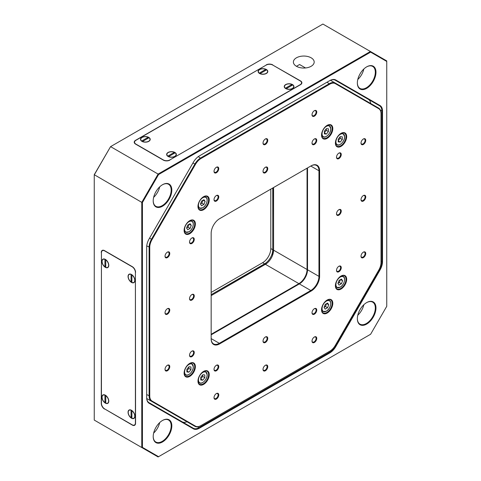 <?xml version="1.0" encoding="UTF-8"?>
<svg xmlns="http://www.w3.org/2000/svg" width="481" height="481" viewBox="0 0 481 481"><rect width="100%" height="100%" fill="white"/><g stroke="black" fill="none" stroke-linecap="round" stroke-linejoin="round"><path stroke-width="0.72" d="M162.512 420.46L162.512 420.46A13.167 7.6 -60 0 1 171.825 425.835A13.167 7.6 -60 0 1 162.512 441.955A13.167 7.6 -60 0 1 153.205 436.58A13.167 7.6 -60 0 1 162.512 420.46L162.512 420.46M153.205 436.393A12.704 7.335 120 0 0 155.838 442.021A12.704 7.335 120 0 0 162.187 441.39A12.704 7.335 120 0 0 170.484 430.194A12.704 7.335 120 0 0 168.542 420.015A12.704 7.335 120 0 0 162.35 420.556M366.666 302.591L366.666 302.591A13.167 7.6 -60 0 1 375.974 307.966A13.167 7.6 -60 0 1 366.666 324.092A13.167 7.6 -60 0 1 357.353 318.717A13.167 7.6 -60 0 1 366.666 302.591L366.666 302.591M357.359 318.524A12.704 7.335 120 0 0 359.986 324.158A12.704 7.335 120 0 0 366.336 323.527A12.704 7.335 120 0 0 374.639 312.331A12.704 7.335 120 0 0 372.691 302.152A12.704 7.335 120 0 0 366.498 302.687M366.666 66.859L366.666 66.859A13.167 7.6 -60 0 1 375.974 72.234A13.167 7.6 -60 0 1 366.666 88.36A13.167 7.6 -60 0 1 357.353 82.985A13.167 7.6 -60 0 1 366.666 66.859L366.666 66.859M357.359 82.792A12.704 7.335 120 0 0 359.986 88.42A12.704 7.335 120 0 0 366.336 87.795A12.704 7.335 120 0 0 374.639 76.599A12.704 7.335 120 0 0 372.691 66.42A12.704 7.335 120 0 0 366.498 66.955M162.512 184.722L162.512 184.722A13.167 7.6 -60 0 1 171.825 190.097A13.167 7.6 -60 0 1 162.512 206.223A13.167 7.6 -60 0 1 153.205 200.848A13.167 7.6 -60 0 1 162.512 184.722L162.512 184.722M153.205 200.655A12.704 7.335 120 0 0 155.838 206.289A12.704 7.335 120 0 0 162.187 205.658A12.704 7.335 120 0 0 170.484 194.462A12.704 7.335 120 0 0 168.542 184.283A12.704 7.335 120 0 0 162.35 184.818M296.458 66.306L299.561 64.52L305.531 67.965M311.135 57.804A10.396 6 0 0 0 299.807 56.505A10.396 6 0 0 0 293.392 62.049A10.396 6 0 0 0 296.44 66.294A10.396 6 0 0 0 307.762 67.593A10.396 6 0 0 0 314.183 62.049A10.396 6 0 0 0 311.135 57.804M153.643 433.068A12.704 7.335 120 0 0 159.692 422.595M357.792 315.205A12.704 7.335 120 0 0 363.84 304.732M357.792 79.473A12.704 7.335 120 0 0 363.84 68.993M153.643 197.336A12.704 7.335 120 0 0 159.692 186.862M273.575 187.53L273.575 250.168A11.55 6.668 -60 0 1 265.404 264.31L211.165 295.629M94.246 174.699L110.576 146.633L158.105 174.068L370.424 51.491L322.895 24.05L110.576 146.633L94.246 174.916L94.246 420.081L141.775 447.522L141.775 202.357L94.246 174.699M182.203 421.831A11.55 6.668 120 0 0 186.953 421.747M370.689 103.505A11.55 6.668 120 0 0 368.356 99.333L335.221 80.195M273.575 250.168L307.052 269.498L307.052 168.2M307.052 269.498A11.55 6.668 -60 0 1 298.887 283.64L265.404 264.31M211.165 334.289L298.887 283.64M104.702 408.952L132.299 425.078A4.618 2.67 60 0 0 134.608 425.306A4.618 2.67 60 0 0 135.564 423.19L135.401 272.414A4.618 2.67 -120 0 0 132.137 266.763L104.702 250.92A4.618 2.67 -120 0 0 102.387 250.691A4.618 2.67 -120 0 0 101.431 252.802L101.431 403.294A4.618 2.67 -120 0 0 104.702 408.952L132.137 424.795A4.618 2.67 -120 0 0 134.446 425.024A4.618 2.67 -120 0 0 135.401 422.907L135.401 272.414M104.533 409.048A4.618 2.67 60 0 1 101.269 403.391L101.431 403.294M101.449 252.417L101.269 403.391M101.269 252.519A4.618 2.67 60 0 1 102.225 250.409A4.618 2.67 60 0 1 104.533 250.637L132.299 266.666A4.618 2.67 60 0 1 135.564 272.324M169.865 159.926L300.523 84.68A4.618 2.67 180 0 0 301.876 82.792A4.618 2.67 180 0 0 300.523 80.91L272.757 65.067A4.618 2.67 -0 0 0 266.221 65.067L135.895 140.314A4.618 2.67 -0 0 0 134.542 142.196A4.618 2.67 -0 0 0 135.895 144.084L163.33 159.926A4.618 2.67 -0 0 0 169.865 159.926L300.192 84.68A4.618 2.67 -0 0 0 301.545 82.792A4.618 2.67 -0 0 0 300.192 80.91L272.757 65.067M169.865 160.113A4.618 2.67 180 0 1 163.33 160.113L163.33 159.926M266.221 65.067L135.564 140.314A4.618 2.67 180 0 0 134.211 142.196A4.618 2.67 180 0 0 135.564 144.084L163.33 160.113M266.221 64.881A4.618 2.67 180 0 1 272.757 64.881M380.02 270.003L335.81 346.579A12.013 6.932 -60 0 1 329.804 352.916L199.381 428.216A12.013 6.932 -60 0 1 193.374 428.811L149.158 403.288A12.013 6.932 -60 0 1 146.675 397.787L146.675 247.186A12.013 6.932 -60 0 1 149.158 238.816L193.374 162.235A12.013 6.932 -60 0 1 199.374 155.898A12.013 6.932 -60 0 1 199.381 155.898L329.804 80.598A12.013 6.932 -60 0 1 335.81 80.002L380.02 105.531A12.013 6.932 -60 0 1 382.509 111.027L382.509 261.628A12.013 6.932 -60 0 1 380.02 270.003L379.461 269.679A11.55 6.668 120 0 0 381.854 261.628L381.854 111.027A11.55 6.668 120 0 0 379.461 105.742L335.251 80.213A11.55 6.668 120 0 0 329.473 80.784L329.804 80.598L329.473 80.784M142.424 202.513L142.424 447.366L158.568 456.685L370.61 334.259L386.754 306.301L386.754 61.454L370.61 52.134L158.568 174.555L142.424 202.513L141.775 202.357L158.105 174.068L158.568 174.555M146.675 397.408A11.55 6.668 120 0 0 149.062 402.699L193.278 428.222A11.55 6.668 120 0 0 199.05 427.651L329.473 352.351A11.55 6.668 120 0 0 335.251 346.26L379.461 269.679L379.112 269.48M267.189 263.053L216.727 292.412M273.575 249.308L272.312 255.928M273.455 187.596L273.575 221.843M158.568 456.685L158.105 456.95L141.775 447.522L142.424 447.366M370.61 52.134L370.424 51.491L386.754 60.919L386.754 61.454M335.251 80.213L335.81 80.002M368.356 99.333L379.461 105.742L368.356 99.333M193.278 428.222L193.374 428.811M363.377 252.134L363.377 252.134A3.349 1.936 -60 0 1 365.746 253.499A3.349 1.936 -60 0 1 363.377 257.606A3.349 1.936 -60 0 1 361.009 256.235A3.349 1.936 -60 0 1 363.377 252.134L363.377 252.134M361.015 256.036A2.886 1.665 120 0 0 361.61 257.179A2.886 1.665 120 0 0 363.053 257.04A2.886 1.665 120 0 0 364.941 254.491A2.886 1.665 120 0 0 364.496 252.182A2.886 1.665 120 0 0 363.209 252.236M363.377 195.557L363.377 195.557A3.349 1.936 -60 0 1 365.746 196.927A3.349 1.936 -60 0 1 363.377 201.028A3.349 1.936 -60 0 1 361.009 199.657A3.349 1.936 -60 0 1 363.377 195.557L363.377 195.557M361.015 199.459A2.886 1.665 120 0 0 361.61 200.607A2.886 1.665 120 0 0 363.053 200.463A2.886 1.665 120 0 0 364.941 197.919A2.886 1.665 120 0 0 364.496 195.605A2.886 1.665 120 0 0 363.209 195.665M363.377 138.985L363.377 138.985A3.349 1.936 -60 0 1 365.746 140.35A3.349 1.936 -60 0 1 363.377 144.45A3.349 1.936 -60 0 1 361.009 143.085A3.349 1.936 -60 0 1 363.377 138.985L363.377 138.985M361.015 142.887A2.886 1.665 120 0 0 361.61 144.029A2.886 1.665 120 0 0 363.053 143.885A2.886 1.665 120 0 0 364.941 141.342A2.886 1.665 120 0 0 364.496 139.027A2.886 1.665 120 0 0 363.209 139.087M338.883 153.126L338.883 153.126A3.349 1.936 -60 0 1 341.251 154.491A3.349 1.936 -60 0 1 338.883 158.598A3.349 1.936 -60 0 1 336.514 157.227A3.349 1.936 -60 0 1 338.883 153.126L338.883 153.126M336.52 157.028A2.886 1.665 120 0 0 337.109 158.171A2.886 1.665 120 0 0 338.552 158.027A2.886 1.665 120 0 0 340.44 155.483A2.886 1.665 120 0 0 339.995 153.168A2.886 1.665 120 0 0 338.714 153.229M338.883 209.704L338.883 209.704A3.349 1.936 -60 0 1 341.251 211.069A3.349 1.936 -60 0 1 338.883 215.169A3.349 1.936 -60 0 1 336.514 213.804A3.349 1.936 -60 0 1 338.883 209.704L338.883 209.704M336.52 213.606A2.886 1.665 120 0 0 337.109 214.748A2.886 1.665 120 0 0 338.552 214.604A2.886 1.665 120 0 0 340.44 212.061A2.886 1.665 120 0 0 339.995 209.746A2.886 1.665 120 0 0 338.714 209.806M338.883 266.276L338.883 266.276A3.349 1.936 -60 0 1 341.251 267.646A3.349 1.936 -60 0 1 338.883 271.747A3.349 1.936 -60 0 1 336.514 270.382A3.349 1.936 -60 0 1 338.883 266.276L338.883 266.276M336.52 270.184A2.886 1.665 120 0 0 337.109 271.326A2.886 1.665 120 0 0 338.552 271.182A2.886 1.665 120 0 0 340.44 268.638A2.886 1.665 120 0 0 339.995 266.324A2.886 1.665 120 0 0 338.714 266.384M314.382 308.712L314.382 308.712A3.349 1.936 -60 0 1 316.751 310.077A3.349 1.936 -60 0 1 314.382 314.177A3.349 1.936 -60 0 1 312.013 312.812A3.349 1.936 -60 0 1 314.382 308.712L314.382 308.712M312.019 312.614A2.886 1.665 120 0 0 312.614 313.756A2.886 1.665 120 0 0 314.057 313.612A2.886 1.665 120 0 0 315.945 311.069A2.886 1.665 120 0 0 315.5 308.754A2.886 1.665 120 0 0 314.213 308.814M314.382 337.001L314.382 337.001A3.349 1.936 -60 0 1 316.751 338.365A3.349 1.936 -60 0 1 314.382 342.466A3.349 1.936 -60 0 1 312.013 341.101A3.349 1.936 -60 0 1 314.382 337.001L314.382 337.001M312.019 340.903A2.886 1.665 120 0 0 312.614 342.045A2.886 1.665 120 0 0 314.057 341.901A2.886 1.665 120 0 0 315.945 339.358A2.886 1.665 120 0 0 315.5 337.043A2.886 1.665 120 0 0 314.213 337.103M265.386 365.283L265.386 365.283A3.349 1.936 -60 0 1 267.755 366.654A3.349 1.936 -60 0 1 265.386 370.755A3.349 1.936 -60 0 1 263.017 369.39A3.349 1.936 -60 0 1 265.386 365.283L265.386 365.283M263.023 369.192A2.886 1.665 120 0 0 263.618 370.334A2.886 1.665 120 0 0 265.061 370.19A2.886 1.665 120 0 0 266.943 367.646A2.886 1.665 120 0 0 266.504 365.332A2.886 1.665 120 0 0 265.217 365.392M265.386 337.001L265.386 337.001A3.349 1.936 -60 0 1 267.755 338.365A3.349 1.936 -60 0 1 265.386 342.466A3.349 1.936 -60 0 1 263.017 341.101A3.349 1.936 -60 0 1 265.386 337.001L265.386 337.001M263.023 340.903A2.886 1.665 120 0 0 263.618 342.045A2.886 1.665 120 0 0 265.061 341.901A2.886 1.665 120 0 0 266.943 339.358A2.886 1.665 120 0 0 266.504 337.043A2.886 1.665 120 0 0 265.217 337.103M216.39 365.283L216.39 365.283A3.349 1.936 -60 0 1 218.759 366.654A3.349 1.936 -60 0 1 216.39 370.755A3.349 1.936 -60 0 1 214.021 369.39A3.349 1.936 -60 0 1 216.39 365.283L216.39 365.283M214.027 369.186A2.886 1.665 120 0 0 214.622 370.334A2.886 1.665 120 0 0 216.065 370.19A2.886 1.665 120 0 0 217.947 367.646A2.886 1.665 120 0 0 217.508 365.332A2.886 1.665 120 0 0 216.222 365.392M216.39 393.572L216.39 393.572A3.349 1.936 -60 0 1 218.759 394.943A3.349 1.936 -60 0 1 216.39 399.044A3.349 1.936 -60 0 1 214.021 397.673A3.349 1.936 -60 0 1 216.39 393.572L216.39 393.572M214.027 397.474A2.886 1.665 120 0 0 214.622 398.623A2.886 1.665 120 0 0 216.065 398.478A2.886 1.665 120 0 0 217.947 395.935A2.886 1.665 120 0 0 217.508 393.62A2.886 1.665 120 0 0 216.222 393.68M191.895 351.142L191.895 351.142A3.349 1.936 -60 0 1 194.258 352.507A3.349 1.936 -60 0 1 191.895 356.607A3.349 1.936 -60 0 1 189.526 355.243A3.349 1.936 -60 0 1 191.895 351.142L191.895 351.142M189.532 355.044A2.886 1.665 120 0 0 190.121 356.187A2.886 1.665 120 0 0 191.564 356.042A2.886 1.665 120 0 0 193.452 353.499A2.886 1.665 120 0 0 193.007 351.184A2.886 1.665 120 0 0 191.721 351.244M167.394 365.283L167.394 365.283A3.349 1.936 -60 0 1 169.763 366.654A3.349 1.936 -60 0 1 167.394 370.755A3.349 1.936 -60 0 1 165.025 369.384A3.349 1.936 -60 0 1 167.394 365.283L167.394 365.283M165.031 369.186A2.886 1.665 120 0 0 165.626 370.334A2.886 1.665 120 0 0 167.069 370.19A2.886 1.665 120 0 0 168.951 367.646A2.886 1.665 120 0 0 168.512 365.332A2.886 1.665 120 0 0 167.226 365.392M167.394 308.712L167.394 308.712A3.349 1.936 -60 0 1 169.763 310.077A3.349 1.936 -60 0 1 167.394 314.177A3.349 1.936 -60 0 1 165.025 312.812A3.349 1.936 -60 0 1 167.394 308.712L167.394 308.712M165.031 312.614A2.886 1.665 120 0 0 165.626 313.756A2.886 1.665 120 0 0 167.069 313.612A2.886 1.665 120 0 0 168.951 311.069A2.886 1.665 120 0 0 168.512 308.754A2.886 1.665 120 0 0 167.226 308.814M191.895 294.564L191.895 294.564A3.349 1.936 -60 0 1 194.258 295.935A3.349 1.936 -60 0 1 191.895 300.036A3.349 1.936 -60 0 1 189.526 298.665A3.349 1.936 -60 0 1 191.895 294.564L191.895 294.564M189.532 298.467A2.886 1.665 120 0 0 190.121 299.609A2.886 1.665 120 0 0 191.564 299.471A2.886 1.665 120 0 0 193.452 296.921A2.886 1.665 120 0 0 193.007 294.612A2.886 1.665 120 0 0 191.721 294.673M191.895 237.987L191.895 237.987A3.349 1.936 -60 0 1 194.258 239.358A3.349 1.936 -60 0 1 191.895 243.458A3.349 1.936 -60 0 1 189.526 242.093A3.349 1.936 -60 0 1 191.895 237.987L191.895 237.987M189.532 241.889A2.886 1.665 120 0 0 190.121 243.037A2.886 1.665 120 0 0 191.564 242.893A2.886 1.665 120 0 0 193.452 240.35A2.886 1.665 120 0 0 193.007 238.035A2.886 1.665 120 0 0 191.721 238.095M167.394 252.134L167.394 252.134A3.349 1.936 -60 0 1 169.763 253.499A3.349 1.936 -60 0 1 167.394 257.6A3.349 1.936 -60 0 1 165.025 256.235A3.349 1.936 -60 0 1 167.394 252.134L167.394 252.134M165.031 256.036A2.886 1.665 120 0 0 165.626 257.179A2.886 1.665 120 0 0 167.069 257.034A2.886 1.665 120 0 0 168.951 254.491A2.886 1.665 120 0 0 168.512 252.176A2.886 1.665 120 0 0 167.226 252.236M216.39 195.557L216.39 195.557A3.349 1.936 -60 0 1 218.759 196.921A3.349 1.936 -60 0 1 216.39 201.028A3.349 1.936 -60 0 1 214.021 199.657A3.349 1.936 -60 0 1 216.39 195.557L216.39 195.557M214.027 199.459A2.886 1.665 120 0 0 214.622 200.601A2.886 1.665 120 0 0 216.065 200.463A2.886 1.665 120 0 0 217.947 197.913A2.886 1.665 120 0 0 217.508 195.605A2.886 1.665 120 0 0 216.222 195.659M216.39 167.268L216.39 167.268A3.349 1.936 -60 0 1 218.759 168.639A3.349 1.936 -60 0 1 216.39 172.739A3.349 1.936 -60 0 1 214.021 171.368A3.349 1.936 -60 0 1 216.39 167.268L216.39 167.268M214.027 171.17A2.886 1.665 120 0 0 214.622 172.312A2.886 1.665 120 0 0 216.065 172.174A2.886 1.665 120 0 0 217.947 169.631A2.886 1.665 120 0 0 217.508 167.316A2.886 1.665 120 0 0 216.222 167.376M265.386 138.979L265.386 138.979A3.349 1.936 -60 0 1 267.755 140.35A3.349 1.936 -60 0 1 265.386 144.45A3.349 1.936 -60 0 1 263.017 143.085A3.349 1.936 -60 0 1 265.386 138.979L265.386 138.979M263.023 142.881A2.886 1.665 120 0 0 263.618 144.029A2.886 1.665 120 0 0 265.061 143.885A2.886 1.665 120 0 0 266.943 141.342A2.886 1.665 120 0 0 266.504 139.027A2.886 1.665 120 0 0 265.217 139.087M265.386 167.268L265.386 167.268A3.349 1.936 -60 0 1 267.755 168.639A3.349 1.936 -60 0 1 265.386 172.739A3.349 1.936 -60 0 1 263.017 171.368A3.349 1.936 -60 0 1 265.386 167.268L265.386 167.268M263.023 171.17A2.886 1.665 120 0 0 263.618 172.318A2.886 1.665 120 0 0 265.061 172.174A2.886 1.665 120 0 0 266.943 169.631A2.886 1.665 120 0 0 266.504 167.316A2.886 1.665 120 0 0 265.217 167.376M314.382 138.979L314.382 138.979A3.349 1.936 -60 0 1 316.751 140.35A3.349 1.936 -60 0 1 314.382 144.45A3.349 1.936 -60 0 1 312.013 143.085A3.349 1.936 -60 0 1 314.382 138.979L314.382 138.979M312.019 142.887A2.886 1.665 120 0 0 312.614 144.029A2.886 1.665 120 0 0 314.057 143.885A2.886 1.665 120 0 0 315.945 141.342A2.886 1.665 120 0 0 315.5 139.027A2.886 1.665 120 0 0 314.213 139.087M314.382 110.696L314.382 110.696A3.349 1.936 -60 0 1 316.751 112.061A3.349 1.936 -60 0 1 314.382 116.161A3.349 1.936 -60 0 1 312.013 114.797A3.349 1.936 -60 0 1 314.382 110.696L314.382 110.696M312.019 114.598A2.886 1.665 120 0 0 312.614 115.741A2.886 1.665 120 0 0 314.057 115.596A2.886 1.665 120 0 0 315.945 113.053A2.886 1.665 120 0 0 315.5 110.738A2.886 1.665 120 0 0 314.213 110.798M341.029 133.345L341.029 133.345A7.967 4.6 -60 0 1 346.663 136.598A7.967 4.6 -60 0 1 341.029 146.362A7.967 4.6 -60 0 1 335.395 143.104A7.967 4.6 -60 0 1 341.029 133.345L341.029 133.345M335.395 142.911A7.504 4.335 120 0 0 336.947 146.164A7.504 4.335 120 0 0 340.704 145.791A7.504 4.335 120 0 0 345.605 139.177A7.504 4.335 120 0 0 344.456 133.165A7.504 4.335 120 0 0 340.861 133.447M327.17 300.036L327.17 300.036A7.967 4.6 -60 0 1 332.804 303.289A7.967 4.6 -60 0 1 327.17 313.047A7.967 4.6 -60 0 1 321.536 309.794A7.967 4.6 -60 0 1 327.17 300.036L327.17 300.036M321.536 309.602A7.504 4.335 120 0 0 323.094 312.854A7.504 4.335 120 0 0 326.846 312.482A7.504 4.335 120 0 0 331.746 305.868A7.504 4.335 120 0 0 330.597 299.855A7.504 4.335 120 0 0 327.008 300.132M203.601 371.38L203.601 371.38A7.967 4.6 -60 0 1 209.235 374.633A7.967 4.6 -60 0 1 203.601 384.391A7.967 4.6 -60 0 1 197.968 381.138A7.967 4.6 -60 0 1 203.601 371.38L203.601 371.38M197.968 380.946A7.504 4.335 120 0 0 199.525 384.199A7.504 4.335 120 0 0 203.277 383.826A7.504 4.335 120 0 0 208.177 377.212A7.504 4.335 120 0 0 207.028 371.194A7.504 4.335 120 0 0 203.439 371.476M189.742 363.377L189.742 363.377A7.967 4.6 -60 0 1 195.376 366.63A7.967 4.6 -60 0 1 189.742 376.389A7.967 4.6 -60 0 1 184.109 373.136A7.967 4.6 -60 0 1 189.742 363.377L189.742 363.377M184.109 372.943A7.504 4.335 120 0 0 185.666 376.196A7.504 4.335 120 0 0 189.418 375.823A7.504 4.335 120 0 0 194.318 369.21A7.504 4.335 120 0 0 193.17 363.191A7.504 4.335 120 0 0 189.58 363.474M189.742 220.689L189.742 220.689A7.967 4.6 -60 0 1 195.376 223.942A7.967 4.6 -60 0 1 189.742 233.706A7.967 4.6 -60 0 1 184.109 230.453A7.967 4.6 -60 0 1 189.742 220.689L189.742 220.689M184.109 230.255A7.504 4.335 120 0 0 185.666 233.507A7.504 4.335 120 0 0 189.418 233.135A7.504 4.335 120 0 0 194.318 226.521A7.504 4.335 120 0 0 193.17 220.508A7.504 4.335 120 0 0 189.58 220.791M203.601 196.687L203.601 196.687A7.967 4.6 -60 0 1 209.235 199.94A7.967 4.6 -60 0 1 203.601 209.698A7.967 4.6 -60 0 1 197.968 206.445A7.967 4.6 -60 0 1 203.601 196.687L203.601 196.687M197.968 206.253A7.504 4.335 120 0 0 199.525 209.506A7.504 4.335 120 0 0 203.277 209.133A7.504 4.335 120 0 0 208.177 202.519A7.504 4.335 120 0 0 207.028 196.507A7.504 4.335 120 0 0 203.439 196.789M341.029 276.034L341.029 276.034A7.967 4.6 -60 0 1 346.663 279.287A7.967 4.6 -60 0 1 341.029 289.045A7.967 4.6 -60 0 1 335.395 285.792A7.967 4.6 -60 0 1 341.029 276.034L341.029 276.034M335.395 285.6A7.504 4.335 120 0 0 336.947 288.853A7.504 4.335 120 0 0 340.704 288.48A7.504 4.335 120 0 0 345.605 281.866A7.504 4.335 120 0 0 344.456 275.847A7.504 4.335 120 0 0 340.861 276.13M327.17 125.349L327.17 125.349A7.967 4.6 -60 0 1 332.804 128.601A7.967 4.6 -60 0 1 327.17 138.36A7.967 4.6 -60 0 1 321.536 135.107A7.967 4.6 -60 0 1 327.17 125.349L327.17 125.349M321.536 134.914A7.504 4.335 120 0 0 323.094 138.161A7.504 4.335 120 0 0 326.846 137.794A7.504 4.335 120 0 0 331.746 131.175A7.504 4.335 120 0 0 330.597 125.162A7.504 4.335 120 0 0 327.008 125.445M378.721 108.676L335.323 83.622A11.087 6.403 120 0 0 329.78 84.169L200.992 158.526A11.087 6.403 120 0 0 195.448 164.376L152.05 239.544A11.087 6.403 120 0 0 149.753 247.27L149.753 395.983A11.087 6.403 120 0 0 152.05 401.058L195.448 426.118A11.087 6.403 120 0 0 200.992 425.565L329.78 351.208A11.087 6.403 120 0 0 335.323 345.358L378.721 270.196A11.087 6.403 120 0 0 381.018 262.47L381.018 113.75A11.087 6.403 120 0 0 378.721 108.676L378.625 108.087A11.55 6.668 -60 0 1 381.018 113.372L381.018 113.75M319.606 170.761L319.606 276.365A12.013 6.932 -60 0 1 311.117 291.077L219.655 343.879A12.013 6.932 -60 0 1 211.165 338.979L211.165 233.369A12.013 6.932 -60 0 1 219.655 218.657L311.117 165.855A12.013 6.932 -60 0 1 319.606 170.761L318.957 170.761A11.55 6.668 120 0 0 316.564 165.47A11.55 6.668 120 0 0 310.792 166.041L311.117 165.855L310.792 166.041L318.957 170.761L318.957 276.365A11.55 6.668 120 0 1 310.792 290.512L299.356 283.91A11.55 6.668 120 0 0 307.521 269.769L307.521 167.929M200.992 425.565L200.667 425.757A11.55 6.668 -60 0 1 194.889 426.328L151.497 401.274A11.55 6.668 -60 0 1 149.104 395.983L149.104 247.27A11.55 6.668 -60 0 1 151.497 239.219L194.889 164.057A11.55 6.668 -60 0 1 200.667 157.96L329.455 83.604A11.55 6.668 -60 0 1 335.227 83.033L378.625 108.087M211.165 334.83L299.356 283.91M219.655 343.879L219.33 343.314L211.165 338.6A11.55 6.668 120 0 0 213.558 343.885A11.55 6.668 120 0 0 219.33 343.314L310.792 290.512L311.117 291.077M151.497 401.274L146.735 398.521L151.497 401.274L152.05 401.058M183.814 419.931A11.55 6.668 120 0 1 183.784 419.913L194.889 426.328L183.784 419.913L194.889 426.328L195.448 426.118M329.467 351.395A11.55 6.668 -60 0 1 329.455 351.401L329.78 351.208M335.323 83.622L335.227 83.033L330.471 80.285M270.797 189.135L270.797 248.563L272.757 249.693A11.55 6.668 -60 0 1 264.592 263.841L211.165 294.685M264.592 263.841L262.632 262.704L211.165 292.418M262.632 262.704A11.55 6.668 120 0 0 270.797 248.563M272.757 188.005L272.757 249.693M128.054 276.473A4.852 2.802 60 0 1 131.481 274.495A4.852 2.802 60 0 1 134.914 280.435A4.852 2.802 60 0 1 131.481 282.413A4.852 2.802 60 0 1 128.054 276.473M101.924 261.387A4.852 2.802 60 0 1 105.351 259.403A4.852 2.802 60 0 1 108.784 265.344A4.852 2.802 60 0 1 105.351 267.328A4.852 2.802 60 0 1 101.924 261.387M128.054 412.253A4.852 2.802 60 0 1 131.481 410.275A4.852 2.802 60 0 1 134.914 416.215A4.852 2.802 60 0 1 131.481 418.193A4.852 2.802 60 0 1 128.054 412.253M101.924 397.168A4.852 2.802 60 0 1 105.351 395.19A4.852 2.802 60 0 1 108.784 401.13A4.852 2.802 60 0 1 105.351 403.108A4.852 2.802 60 0 1 101.924 397.168M205.128 201.371L203.956 199.705L201.611 201.058L200.439 204.076L201.611 205.742L203.956 204.389L205.128 201.371L203.102 200.198M200.493 203.938L201.834 203.162L202.952 200.282M201.834 203.162L203.956 204.389M191.27 225.373L190.097 223.707L187.752 225.06L186.586 228.078L187.752 229.744L190.097 228.391L191.27 225.373L189.243 224.2M186.64 227.94L187.975 227.164L189.093 224.284M187.975 227.164L190.097 228.391M134.752 279.13L134.752 280.339A4.618 2.67 -120 0 1 131.89 282.431L131.89 274.946L131.072 274.477A4.618 2.67 -120 0 0 128.217 276.569A4.618 2.67 -120 0 0 131.072 281.956L131.89 280.531M132.576 275.33A3.463 2.002 -120 0 0 132.299 275.15L132.299 275.15A3.463 2.002 -120 0 0 131.944 274.976M134.752 280.339A4.618 2.67 -120 0 0 131.89 274.946L132.708 275.427M131.072 274.477L131.072 281.956M108.616 264.045L108.616 265.253A4.618 2.67 -120 0 1 105.76 267.346L105.76 259.86L104.942 259.385A4.618 2.67 -120 0 0 102.086 261.478A4.618 2.67 -120 0 0 104.942 266.871L105.76 265.446M106.445 260.245A3.463 2.002 -120 0 0 106.169 260.065L106.169 260.065A3.463 2.002 -120 0 0 105.814 259.89M108.616 265.253A4.618 2.67 -120 0 0 105.76 259.86L106.578 260.341M104.942 259.385L104.942 266.871M131.89 410.738L131.072 410.257A4.618 2.67 -120 0 0 128.217 412.349A4.618 2.67 -120 0 0 131.072 417.742L131.89 416.318M132.576 411.111A3.463 2.002 -120 0 0 132.299 410.936L132.299 410.936A3.463 2.002 -120 0 0 131.944 410.762M134.752 414.911L134.752 416.119A4.618 2.67 -120 0 1 131.89 418.211L131.89 410.726L132.708 411.213M134.752 416.119A4.618 2.67 -120 0 0 131.89 410.726M131.072 410.257L131.072 417.742M108.616 399.825L108.616 401.034A4.618 2.67 -120 0 1 105.76 403.126L105.76 395.641L104.942 395.172A4.618 2.67 -120 0 0 102.086 397.264A4.618 2.67 -120 0 0 104.942 402.657L105.76 401.232M106.445 396.025A3.463 2.002 -120 0 0 106.169 395.845L106.169 395.845A3.463 2.002 -120 0 0 105.814 395.671M108.616 401.034A4.618 2.67 -120 0 0 105.76 395.641L106.578 396.122M104.942 395.172L104.942 402.657M285.66 84.584A4.852 2.802 180 0 1 292.52 84.584A4.852 2.802 180 0 1 292.52 88.546L292.52 88.546A4.852 2.802 180 0 1 285.66 88.546A4.852 2.802 180 0 1 285.66 84.584M259.53 69.498A4.852 2.802 180 0 1 266.384 69.498A4.852 2.802 180 0 1 266.384 73.461L266.384 73.461A4.852 2.802 180 0 1 259.53 73.461A4.852 2.802 180 0 1 259.53 69.498M168.067 152.477A4.852 2.802 180 0 1 174.928 152.477A4.852 2.802 180 0 1 174.928 156.439L174.928 156.439A4.852 2.802 180 0 1 168.067 156.439A4.852 2.802 180 0 1 168.067 152.477M141.937 137.392A4.852 2.802 180 0 1 148.797 137.392A4.852 2.802 180 0 1 148.797 141.348L148.797 141.348A4.852 2.802 180 0 1 141.937 141.348A4.852 2.802 180 0 1 141.937 137.392M202.784 374.753L200.757 377.278L200.757 379.984L202.784 380.164L204.816 377.639L204.816 374.933L202.784 374.753M200.757 378.824L202.693 376.413L202.693 374.867M202.693 376.413L204.816 377.639M200.757 378.992L202.784 380.164M337.909 283.441L339.081 285.113L341.426 283.76L342.598 280.736L341.426 279.07L339.081 280.423L337.909 283.441M340.566 279.563L342.598 280.736M337.963 283.303L339.303 282.533L340.422 279.653M339.303 282.533L341.426 283.76M326.395 134.067L328.427 131.541L328.427 128.83L326.395 128.649L324.362 131.175L324.362 133.88L326.395 134.067L324.362 132.894M324.362 132.72L326.298 130.315L328.427 131.541M326.298 130.315L326.298 128.77M286.309 88.702A3.463 2.002 -0 0 0 286.64 88.925L286.64 88.925A3.463 2.002 -0 0 0 286.929 89.075M291.095 85.877L291.919 84.458A4.618 2.67 -0 0 0 285.822 84.68A4.618 2.67 -0 0 0 285.437 88.203L286.261 88.666M286.255 88.672L292.737 84.933A4.618 2.67 -0 0 1 292.352 88.45A4.618 2.67 -0 0 1 286.255 88.672L287.079 89.141M291.919 84.458L285.437 88.203M260.179 73.617A3.463 2.002 -0 0 0 260.51 73.833L260.51 73.833A3.463 2.002 -0 0 0 260.798 73.99M264.965 70.791L265.789 69.372A4.618 2.67 -0 0 0 259.692 69.595A4.618 2.67 -0 0 0 259.307 73.112L260.131 73.581L266.606 69.841A4.618 2.67 -0 0 1 266.221 73.365A4.618 2.67 -0 0 1 260.125 73.587L260.949 74.05M265.789 69.372L259.307 73.112M168.717 156.596A3.463 2.002 -0 0 0 169.047 156.812L169.047 156.812A3.463 2.002 -0 0 0 169.342 156.962M173.503 153.77L174.332 152.351A4.618 2.67 -0 0 0 168.23 152.573A4.618 2.67 -0 0 0 167.845 156.091L168.675 156.559M168.663 156.565L175.144 152.82A4.618 2.67 -0 0 1 174.765 156.343A4.618 2.67 -0 0 1 168.663 156.565L169.492 157.028M174.332 152.351L167.845 156.091M142.586 141.504A3.463 2.002 -0 0 0 142.917 141.727L142.917 141.727A3.463 2.002 -0 0 0 143.206 141.877M147.372 138.684L148.196 137.265A4.618 2.67 -0 0 0 142.099 137.482A4.618 2.67 -0 0 0 141.715 141.005L142.544 141.474M142.532 141.474L149.014 137.734A4.618 2.67 -0 0 1 148.635 141.258A4.618 2.67 -0 0 1 142.532 141.474L143.356 141.943M148.196 137.265L141.715 141.005M188.925 366.75L186.899 369.276L186.899 371.981L188.925 372.162L190.957 369.636L190.957 366.931L188.925 366.75M186.899 370.821L188.835 368.416L188.835 366.865M188.835 368.416L190.957 369.636M186.899 370.989L188.925 372.162M324.05 307.449L325.222 309.115L327.567 307.762L328.739 304.744L327.567 303.072L325.222 304.425L324.05 307.449M326.707 303.571L328.739 304.744M324.104 307.305L325.445 306.535L326.563 303.655M325.445 306.535L327.567 307.762M340.253 142.063L342.28 139.538L342.28 136.832L340.253 136.652L338.221 139.177L338.221 141.883L340.253 142.063L338.221 140.891M338.221 140.723L340.157 138.312L342.28 139.538M340.157 138.312L340.157 136.766M197.631 426.833L199.381 428.216M329.804 352.916L328.637 351.87M381.018 261.147L382.509 261.628M382.509 111.027L380.435 110.209M334.902 346.055L335.81 346.579M380.02 105.531L379.461 105.742M149.062 402.699L149.158 403.288M198.304 156.596L200.992 158.526M329.78 84.169L327.026 82.203M146.675 394.582L149.753 395.983M149.753 247.27L146.741 245.905M307.521 269.769L318.957 276.365L319.606 276.365M149.567 238.107L152.05 239.544M195.448 164.376L192.965 162.945M202.621 207.816A6.349 3.668 -60 0 1 199.447 208.129A6.349 3.668 -60 0 1 198.154 204.678M202.164 197.733A6.349 3.668 -60 0 1 202.621 197.444A6.349 3.668 -60 0 1 205.796 197.126A6.349 3.668 -60 0 1 207.113 200.132M202.784 197.727A6.121 3.535 120 0 0 198.455 205.219A6.121 3.535 120 0 0 202.784 207.72A6.121 3.535 120 0 0 207.113 200.222A6.121 3.535 120 0 0 202.784 197.727M188.762 231.818A6.349 3.668 -60 0 1 185.588 232.131A6.349 3.668 -60 0 1 184.295 228.679M188.305 221.735A6.349 3.668 -60 0 1 188.762 221.446A6.349 3.668 -60 0 1 191.937 221.128A6.349 3.668 -60 0 1 193.254 224.134M188.925 221.729A6.121 3.535 120 0 0 184.602 229.227A6.121 3.535 120 0 0 188.925 231.722A6.121 3.535 120 0 0 193.254 224.224A6.121 3.535 120 0 0 188.925 221.729M202.705 382.503A6.349 3.668 -60 0 1 199.447 382.864A6.349 3.668 -60 0 1 198.13 379.96A6.349 3.668 -60 0 1 198.16 379.329M198.455 379.96A6.121 3.535 120 0 0 202.784 382.455A6.121 3.535 120 0 0 207.113 374.958A6.121 3.535 120 0 0 202.784 372.462A6.121 3.535 120 0 0 198.455 379.96M201.912 372.655A6.349 3.668 -60 0 1 205.796 371.861A6.349 3.668 -60 0 1 207.113 374.771M339.291 277.351A6.349 3.668 -60 0 1 340.091 276.809A6.349 3.668 -60 0 1 343.266 276.497A6.349 3.668 -60 0 1 344.582 279.497M340.253 287.091A6.121 3.535 120 0 0 344.582 279.593A6.121 3.535 120 0 0 340.253 277.092A6.121 3.535 120 0 0 335.924 284.59A6.121 3.535 120 0 0 340.253 287.091M340.091 287.181A6.349 3.668 -60 0 1 336.91 287.5A6.349 3.668 -60 0 1 335.672 283.628M326.31 136.4A6.349 3.668 -60 0 1 323.058 136.766A6.349 3.668 -60 0 1 321.741 133.856A6.349 3.668 -60 0 1 321.795 133.003M325.703 126.419A6.349 3.668 -60 0 1 329.407 125.763A6.349 3.668 -60 0 1 330.724 128.667M330.724 128.86A6.121 3.535 120 0 0 326.395 126.359A6.121 3.535 120 0 0 322.066 133.856A6.121 3.535 120 0 0 326.395 136.357A6.121 3.535 120 0 0 330.724 128.86M188.847 374.501A6.349 3.668 -60 0 1 185.588 374.861A6.349 3.668 -60 0 1 184.271 371.957A6.349 3.668 -60 0 1 184.301 371.332M184.602 371.957A6.121 3.535 120 0 0 188.925 374.452A6.121 3.535 120 0 0 193.254 366.961A6.121 3.535 120 0 0 188.925 364.46A6.121 3.535 120 0 0 184.602 371.957M188.053 364.652A6.349 3.668 -60 0 1 191.937 363.864A6.349 3.668 -60 0 1 193.254 366.769M325.433 301.359A6.349 3.668 -60 0 1 326.232 300.811A6.349 3.668 -60 0 1 329.407 300.499A6.349 3.668 -60 0 1 330.724 303.505M326.395 311.093A6.121 3.535 120 0 0 330.724 303.595A6.121 3.535 120 0 0 326.395 301.094A6.121 3.535 120 0 0 322.066 308.592A6.121 3.535 120 0 0 326.395 311.093M326.232 311.183A6.349 3.668 -60 0 1 323.058 311.502A6.349 3.668 -60 0 1 321.813 307.63M340.169 144.402A6.349 3.668 -60 0 1 336.91 144.763A6.349 3.668 -60 0 1 335.6 141.859A6.349 3.668 -60 0 1 335.654 141.005M339.562 134.415A6.349 3.668 -60 0 1 343.266 133.766A6.349 3.668 -60 0 1 344.582 136.67M344.582 136.863A6.121 3.535 120 0 0 340.253 134.361A6.121 3.535 120 0 0 335.924 141.859A6.121 3.535 120 0 0 340.253 144.354A6.121 3.535 120 0 0 344.582 136.863M134.446 425.024L135.299 424.531M102.387 250.691L103.241 250.198M198.1 207.353L199.447 208.129L202.735 207.828C206.692 205.796 208.682 198.286 205.796 197.126L204.449 196.35M184.241 231.355L185.588 232.131L188.877 231.83C192.833 229.798 194.823 222.288 191.937 221.128L190.59 220.352M134.542 142.196L134.542 143.182M301.545 82.792L301.545 83.778M198.112 382.094L199.447 382.864C201.894 384.782 207.401 379.305 207.179 374.867L205.796 371.861L204.401 371.055M341.877 275.697L343.266 276.497C346.146 277.657 344.162 285.167 340.205 287.193L336.91 287.5L335.528 286.694M328.072 124.994L329.407 125.763L330.79 128.764C331.012 133.207 325.499 138.678 323.058 136.766L321.657 135.955M291.306 89.057L292.352 88.45M265.175 73.966L266.221 73.365M173.719 156.944L174.765 156.343M147.589 141.859L148.635 141.258M184.253 374.092L185.588 374.861C188.035 376.779 193.542 371.308 193.32 366.865L191.937 363.864L190.542 363.053M328.018 299.699L329.407 300.499C332.287 301.659 330.303 309.169 326.346 311.195L323.058 311.502L321.669 310.702M341.931 132.99L343.266 133.766L344.649 136.766C344.871 141.204 339.358 146.681 336.91 144.763L335.516 143.957"/></g></svg>
